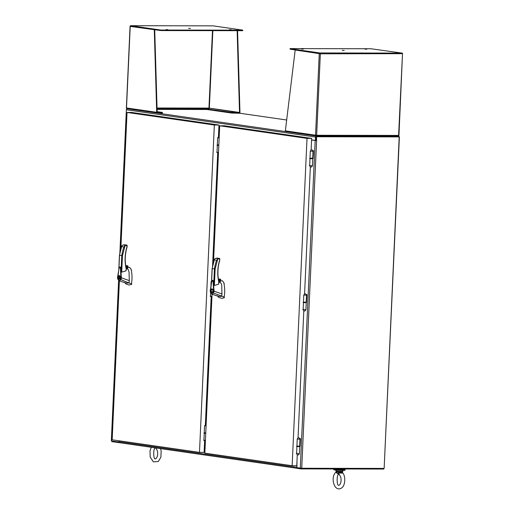 <?xml version="1.0" encoding="UTF-8"?>
<svg xmlns="http://www.w3.org/2000/svg" width="514" height="514" viewBox="0 0 514 514"><rect width="100%" height="100%" fill="white"/><g stroke="black" fill="none" stroke-linecap="round" stroke-linejoin="round"><path stroke-width="0.77" d="M398.273 136.075L316.065 135.953M239.498 113.196L286.677 119.993M127.131 108.756A1.028 0.855 98.2 0 0 126.36 109.771L126.206 113.157L127.003 113.273M126.36 109.771L315.525 137.026A1.028 0.855 -81.8 0 1 316.425 136.004M316.393 136.698L398.813 136.852L398.845 136.159M315.525 137.026L315.371 140.418L315.949 140.418L316.104 137.026M315.371 140.418L311.574 139.872M219.549 129.194L218.791 129.085L219.549 129.175M219.517 129.888L218.758 129.779M316.283 140.463L316.598 140.637L301.724 468.26L384.138 468.415L399.192 136.904L316.502 136.75L316.598 140.637L311.561 140.033M316.502 136.75L316.116 136.698L315.949 140.418L316.328 140.47M399.192 136.904L316.116 136.698M301.724 468.26L296.893 467.689L297.002 460.737M316.219 140.585L311.568 139.956M313.392 151.212L313.418 150.673M300.317 439.117L300.343 438.577M306.852 295.164L306.877 294.625M312.981 150.608L313.534 150.686L313.071 158.286M299.913 438.513L300.459 438.596L300.003 446.191M306.447 294.561L306.993 294.638L306.537 302.238M118.618 280.503L111.332 440.922L118.875 442.014M126.99 113.44L126.213 113.305L126.733 113.234M118.798 440.755L118.74 442.014M111.898 441.025L111.866 441.635L119.518 442.708M297.471 467.766L297.439 468.376L301.031 468.896L383.727 469.051L383.752 468.415M118.888 440.768L118.85 441.693A1.028 0.855 98.2 0 0 119.659 442.721L297.426 468.338M119.556 442.715L297.445 468.344A1.028 0.855 -81.8 0 1 296.816 467.342L296.963 461.508M301.031 468.896L301.063 468.241M204.302 448.131L205.06 448.24M384.144 468.357L399.391 136.852L398.813 136.769M399.391 136.852L398.813 136.852M204.431 445.31L205.189 445.42M206.082 425.862L204.572 425.701L204.251 432.743L205.761 432.904L204.251 432.737M218.835 144.999L217.326 144.839L218.835 144.993M204.392 446.094L205.157 446.203M204.424 445.4L205.189 445.509M219.452 131.301L218.694 131.192M219.42 131.995L218.662 131.88M313.116 151.193L313.508 151.232L313.039 151.302L312.724 158.338L309.987 158.183L313.187 158.267M313.039 151.302L310.315 151.135L309.993 158.183M300.041 439.104L300.433 439.136L299.964 439.213L299.649 446.242L296.919 446.088L300.112 446.171M299.964 439.213L297.24 439.046L296.893 446.525L299.701 446.653L299.379 453.701L296.578 453.573C297.433 455.423 298.364 455.462 299.379 453.701M120.944 277.804L120.559 279.494C119.441 281.081 118.49 280.811 117.712 278.665L118.856 269.285C119.293 265.173 120.803 268.97 120.514 270.21L120.944 277.804L121.381 277.817L120.886 279.706L119.152 280.805L117.661 278.736L117.545 277.322L119.158 267.717L120.154 266.907L120.668 267.794L121.388 277.817L129.297 280.618L129.072 272.24L128.211 269.432L127.401 269.021L127.511 266.438M126.181 268.475L125.975 270.852L126.11 269.991L125.975 270.852L121.709 272.131L120.154 266.907M127.466 266.515L127.35 269.015L127.536 266.515M127.35 269.015L126.226 268.713M129.297 280.618L128.982 282.976L131.468 283.689C132.252 279.218 132.194 274.688 131.301 270.113L130.665 268.436L129.329 267.428L128.352 267.434L127.466 268.109M128.815 267.357L128.352 267.434M125.641 283.657L125.422 283.15L125.808 283.657M131.52 284.454L128.975 284.994L126.181 284.069L124.645 282.353M120.559 279.494L128.982 282.976L125.962 283.079L119.152 280.805L117.822 279.057M126.084 268.501L126.084 268.501C124.529 261.343 124.806 254.173 126.926 246.99L126.868 245.101L125.095 245.628L122.46 255.644L119.672 255.24M126.226 268.693L127.279 267.576L126.695 266.515M126.129 266.56A1.041 0.867 -81.8 0 1 126.2 268.282M118.207 277.303C118.31 276.262 118.67 275.665 119.28 275.517C120.662 276.866 120.662 278.158 119.274 279.404C118.599 279.275 118.246 278.582 118.207 277.303M131.147 284.454L131.468 283.689M126.984 245.641L125.101 245.634L123.893 246.932A41.101 34.13 98.2 0 0 121.767 255.567L121.098 270.364M126.168 268.372A35.646 29.594 -81.8 0 1 127.003 247.061L127.087 246.418M127.003 247.061L127.067 246.521M126.226 268.61A1.041 0.867 98.2 0 0 126.45 266.541A1.041 0.867 98.2 0 0 125.879 266.689M126.155 265.738L127.992 266.008L128.082 266.515L125.827 266.361M125.737 265.822L127.992 266.008L125.763 266.001M118.92 268.706L119.531 255.246A41.101 34.13 -81.8 0 1 121.657 246.611L122.306 245.223L124.632 244.78L124.195 245.236M127.131 245.435L123.816 244.773L126.155 245.101M119.852 275.812L119.428 275.812C120.469 277.078 120.424 278.177 119.28 279.128L119.833 279.128M119.833 275.793L119.28 275.793L119.28 279.102M119.126 279.102C118.085 277.843 118.136 276.738 119.28 275.793M119.428 275.812L119.28 279.128M306.216 302.283L303.453 302.136L306.652 302.219M306.582 295.145L303.774 295.094L303.453 302.129L303.433 302.573L306.241 302.701L305.92 309.749L303.119 309.621C303.967 311.471 304.905 311.51 305.92 309.749M217.345 145.301L217.024 152.33L216.664 152.215M216.985 145.186L217.326 145.295M210.637 292.98L210.489 296.282L210.13 296.173M204.251 432.743L204.231 433.18L205.741 433.341M204.27 433.206L203.955 440.235L203.595 440.125M203.91 433.09L204.251 433.199M217.326 144.839L217.306 145.276L218.81 145.436M212.802 280.246L213.336 281.139L214.049 291.162L221.964 293.963L221.74 285.585L221.463 284.043L220.403 282.456M218.778 283.336L218.752 281.845L218.643 284.197L218.778 283.336L218.643 284.197L214.377 285.476L212.847 280.258M220.127 279.86L220.063 282.366L220.178 279.86M220.018 282.359L218.887 282.058M213.612 291.149L213.226 292.839C212.109 294.432 211.158 294.156 210.374 292.01L211.517 282.629C211.961 278.517 213.464 282.321 213.181 283.555L213.612 291.149L214.049 291.162L213.554 293.051L224.13 297.034C224.914 292.562 224.862 288.039 223.969 283.465L223.327 281.781L221.997 280.772L221.02 280.779L220.133 281.454M221.964 293.963L221.65 296.321L218.623 296.424L211.813 294.149L210.489 292.402M221.823 280.708L221.02 280.779M218.309 297.008L218.09 296.494L218.476 297.002M224.181 297.799L221.643 298.338L218.842 297.413L217.313 295.698M218.752 281.845L218.752 281.845C217.197 274.688 217.473 267.518 219.587 260.335L219.799 258.78L217.769 258.979L215.122 268.989L212.34 268.584M218.893 282.038C220.076 281.569 220.23 280.843 219.362 279.86M218.797 279.912A1.041 0.867 -81.8 0 1 218.868 281.627M213.226 292.839L213.554 293.051L211.813 294.149L210.329 292.08L210.213 290.667L211.826 281.062L212.822 280.252M210.875 290.648C210.978 289.607 211.338 289.009 211.948 288.862C213.329 290.211 213.329 291.509 211.941 292.749C211.267 292.627 210.913 291.926 210.875 290.648M223.815 297.799L224.13 297.034M217.769 258.979L216.561 260.277A41.101 34.13 98.2 0 0 214.434 268.912L213.76 283.709M219.651 258.985L219.536 258.446L217.763 258.972M218.835 281.717A35.646 29.594 -81.8 0 1 219.664 260.405L219.754 259.763M219.664 260.405L219.735 259.866M218.893 281.955A1.041 0.867 98.2 0 0 219.112 279.886A1.041 0.867 98.2 0 0 218.546 280.034M218.823 279.083L220.198 279.173L220.827 279.712L218.489 279.706M218.405 279.166L220.66 279.353L218.431 279.346M211.588 282.051L212.198 268.591A41.101 34.13 -81.8 0 1 214.325 259.955L214.974 258.568L217.3 258.124L216.863 258.581M219.799 258.78L216.484 258.124L218.823 258.446M212.237 288.932L211.974 289.138C213.137 290.249 213.13 291.361 211.941 292.472L211.023 290.673L211.948 289.138L212.5 289.138M309.653 158.53L309.993 158.64L309.691 165.675L309.332 165.566M296.578 446.435L296.919 446.544L296.617 453.586L296.257 453.47M303.472 302.598L303.157 309.627L302.797 309.518M303.112 302.483L303.453 302.592M309.987 158.183L309.968 158.62L312.775 158.749L312.454 165.791L309.653 165.669C310.507 167.513 311.439 167.558 312.454 165.791M343.648 469.192A5.622 0.366 -177.4 0 1 344.155 469.263A5.622 0.366 -177.4 0 1 345.087 469.507L345.055 470.226A5.622 0.366 -177.4 0 1 339.426 470.336A5.622 0.366 -177.4 0 1 333.824 469.719L333.856 468.999A5.622 0.366 -177.4 0 1 333.894 468.961M345.087 469.507A5.622 0.366 -177.4 0 1 339.458 469.616A5.622 0.366 -177.4 0 1 333.856 468.999M335.314 468.961L341.771 469.584L343.635 469.443L343.654 468.974M208.825 108.441L208.96 108.094L157.008 107.998M209.275 108.403L207.148 108.994L231.641 112.521L239.261 112.727L208.96 108.094L212.475 30.673M130.71 26.471L160.169 30.48L161.859 30.583L161.884 30.056L160.195 29.96L160.169 30.48M157.033 108.872L206.712 108.968L208.832 108.377L157.014 108.281M203.416 108.782L201.533 108.634L203.416 108.782M237.14 30.724L239.524 112.463L209.333 108.113L212.847 30.673M212.995 25.854A0.797 0.437 90.1 0 1 213.027 25.854A0.797 0.437 90.1 0 1 213.066 25.854L242.582 30.108L242.762 30.686L161.859 30.583M130.421 26.432L130.235 26.169A0.797 0.437 90.1 0 1 130.64 25.7A0.797 0.437 90.1 0 1 130.672 25.7L160.195 29.96M157.13 112.309L156.693 112.309A0.797 0.662 98.2 0 0 156.809 112.797L157.168 112.476L154.72 29.696L130.646 26.227M126.502 107.901L126.495 107.959A0.797 0.662 98.2 0 0 126.611 108.441L157.143 113.08M157.046 109.398L206.686 109.495L206.712 108.968M206.686 109.495L207.136 109.366M239.473 112.624L239.967 112.463A0.797 0.662 -81.8 0 1 239.807 112.951L239.261 112.727L239.235 113.253L239.807 112.951M237.577 30.724L239.967 112.463M242.788 30.165L161.884 30.056M231.403 29.844L229.52 29.69L231.403 29.844M167.937 29.728L166.054 29.574L167.937 29.728M190.476 28.463L188.599 28.309L190.476 28.463M130.209 26.227L154.284 29.696L156.693 112.309L126.495 107.959L130.235 26.169M154.284 29.696L154.72 29.696M157.168 112.476L157.284 113.099L162.43 112.971L162.45 112.444L157.168 112.476M231.833 112.283L234.056 112.335L231.833 112.283M157.111 111.654L162.45 112.444M157.13 112.187L158.877 112.2L157.123 112.046M157.213 113.093L127.299 108.775M231.641 112.521L231.621 113.048L207.129 109.521L207.148 108.994M231.621 113.048L239.235 113.253M316.457 135.612L316.354 135.266M315.988 135.246L315.667 135.69A0.797 0.662 -81.8 0 1 315.551 135.201L316.65 135.266L320.351 53.803L319.702 53.475L320.061 53.758M398.485 135.889L397.862 136.146L398.485 135.889A0.797 0.437 -89.9 0 0 398.601 135.42L398.954 135.394L402.507 53.687A0.797 0.437 -89.9 0 0 402.115 53.096L370.909 48.746L290.551 48.599L290.005 48.637L290.179 49.215L290.005 48.637M316.444 135.998L316.54 135.741A0.797 0.437 90.1 0 0 316.65 135.266L398.601 135.42L402.507 53.687L320.351 53.803L295.19 50.006L285.354 130.852A0.797 0.662 98.2 0 0 285.469 131.333L315.892 135.953M319.702 53.475L290.179 49.215M402.115 53.096L319.727 52.948A0.797 0.437 -89.9 0 1 320.113 53.533L295.19 50.006M319.727 52.948L290.204 48.695M301.39 48.959L303.273 49.113L301.39 48.959M364.85 49.074L366.733 49.228L364.85 49.074M342.311 50.34L344.194 50.494L342.311 50.34M398.819 135.413A0.797 0.662 -81.8 0 1 398.665 135.844L398.549 135.728M316.335 135.362L316.001 135.972L315.667 135.69L316.451 135.85M285.469 131.333L286.015 131.648M398.665 135.844L397.952 136.126M218.758 129.811L219.517 129.92M219.484 130.614L218.726 130.498M218.733 130.325L219.491 130.434M219.446 131.475L218.688 131.366M205.118 447.064L204.354 446.955M204.399 445.921L205.163 446.03M205.092 447.585L204.328 447.476M204.36 446.782L205.125 446.891M311.118 149.934L311.638 138.382L307.012 138.375L292.145 465.735L296.777 465.742L297.272 454.845M298.043 437.838L303.806 310.893M304.577 293.886L310.34 166.941M311.638 138.382L224.329 125.802L219.703 125.795L307.012 138.375M292.145 465.735L204.842 453.155L212.057 294.226M213.509 262.243L219.703 125.795M218.45 136.583L218.97 125.03L214.344 125.018L199.483 452.378L204.109 452.391L204.604 441.5M205.375 424.493L211.138 297.548M212.571 266.027L217.679 153.596M218.97 125.03L131.668 112.444L127.042 112.438L214.344 125.018M199.483 452.378L112.174 439.798L119.389 280.882M120.841 248.898L127.042 112.438M339.311 473.086L338.109 473.966L338.675 472.096L339.311 473.086L342.311 473.092M341.302 471.466L342.26 472.514L342.793 471.383L338.649 471.377L338.675 472.096L336.169 471.788L338.109 473.966L336.31 472.655L336.349 472.013M336.612 471.987L336.31 472.655M338.687 471.768L341.45 472.083L339.124 472.514M342.054 472.771L341.45 472.083L342.697 471.775M336.407 472.122L336.22 471.743M285.739 131.584L157.457 113.099M219.568 128.802L218.81 128.693M315.178 140.553L300.298 468.177M126.38 113.35L120.096 251.802M118.785 280.625L111.506 440.967M126.669 113.266L126.997 113.318M296.816 467.342L118.85 441.693M205.047 448.516L204.289 448.407M211.511 281.826L211.106 281.743L210.952 285.154M219.15 137.945L217.647 137.784L217.326 144.832M122.46 255.644L121.709 272.131M126.11 269.991L126.181 268.494M128.969 267.37L129.342 267.376M129.701 267.428L129.329 267.428M131.301 270.113L131.674 270.12M131.404 284.011L131.777 284.011M125.853 266.515L128.082 266.515L125.853 266.515M123.893 246.932L121.657 246.611M127.164 246.527L126.9 245.101L124.696 244.786M306.183 302.29L306.505 295.261M218.431 153.789L216.985 152.317L218.495 152.478M211.897 297.741L210.451 296.27L211.954 296.437M205.362 441.693L203.91 440.222L205.42 440.389M215.122 268.989L214.377 285.476M221.637 280.721L222.003 280.721M222.369 280.772L221.997 280.772M223.969 283.465L224.342 283.465M224.072 297.355L224.445 297.355M216.561 260.277L214.325 259.955M218.81 283.773L218.893 281.743C217.345 274.643 217.621 267.531 219.722 260.405L219.568 258.452L217.364 258.131M242.242 30.204L242.216 30.731M130.672 25.7L213.066 25.854M233.138 112.617L233.112 113.144M162.058 113.009L162.083 112.489M397.92 136.152L316.451 135.998L397.862 136.146M319.265 53.475L315.551 135.201L285.354 130.852M342.793 471.383L342.896 470.419L335.963 470.104L335.918 471.03L338.649 471.377M335.976 470.991L336.169 471.788M119.878 252.824L126.213 113.305M206.146 424.371L204.572 425.701M211.562 280.772L211.106 281.743M219.221 136.461L217.647 137.784M313.116 151.264L313.116 151.277C312.261 149.413 311.33 149.375 310.315 151.135M300.041 439.174L300.041 439.187C299.187 437.324 298.255 437.279 297.24 439.046M125.5 283.452L125.159 282.674M127.17 246.527L127.061 247.054C124.96 254.186 124.677 261.298 126.226 268.398L126.148 270.428M121.799 245.968L119.447 255.233L118.818 269.169M128.975 284.994L129.348 284.994M128.789 267.357L129.155 267.364M127.62 265.834L125.924 265.59M306.575 295.216L306.575 295.235C305.727 293.372 304.789 293.327 303.774 295.094M218.161 296.796L217.82 296.019M214.46 259.313L212.115 268.578L211.479 282.514M221.643 298.338L222.016 298.345M220.088 282.372L220.204 279.86M220.288 279.179L218.591 278.935M212.494 292.472L211.941 292.472M299.72 446.229L299.701 446.653M306.26 302.277L306.241 302.701M312.795 158.325L312.775 158.749M213.027 25.854L130.64 25.7M126.367 107.927L130.074 26.195M285.932 131.642L315.943 135.972M342.401 472.186L342.658 472.809C345.678 475.848 345.498 485.389 341.739 487.914C334.01 492.997 330.097 476.632 336.027 472.083L336.432 471.788M339.439 485.036C340.975 483.282 341.431 480.706 340.808 477.307C339.574 474.788 338.97 473.869 339.002 474.57C336.484 473.079 336.574 486.822 338.977 485.248L339.439 485.036M342.363 472.257L342.851 471.344M160.516 448.613L161.171 450.964L160.888 457.209L158.318 461.482L153.365 461.868L150.204 457.036L149.998 450.849L151.289 447.283M156.025 458.604C157.56 456.856 158.016 454.28 157.393 450.874C156.153 448.356 155.549 447.437 155.581 448.137C153.185 446.55 153.043 460.293 155.562 458.816L156.025 458.604"/></g></svg>
